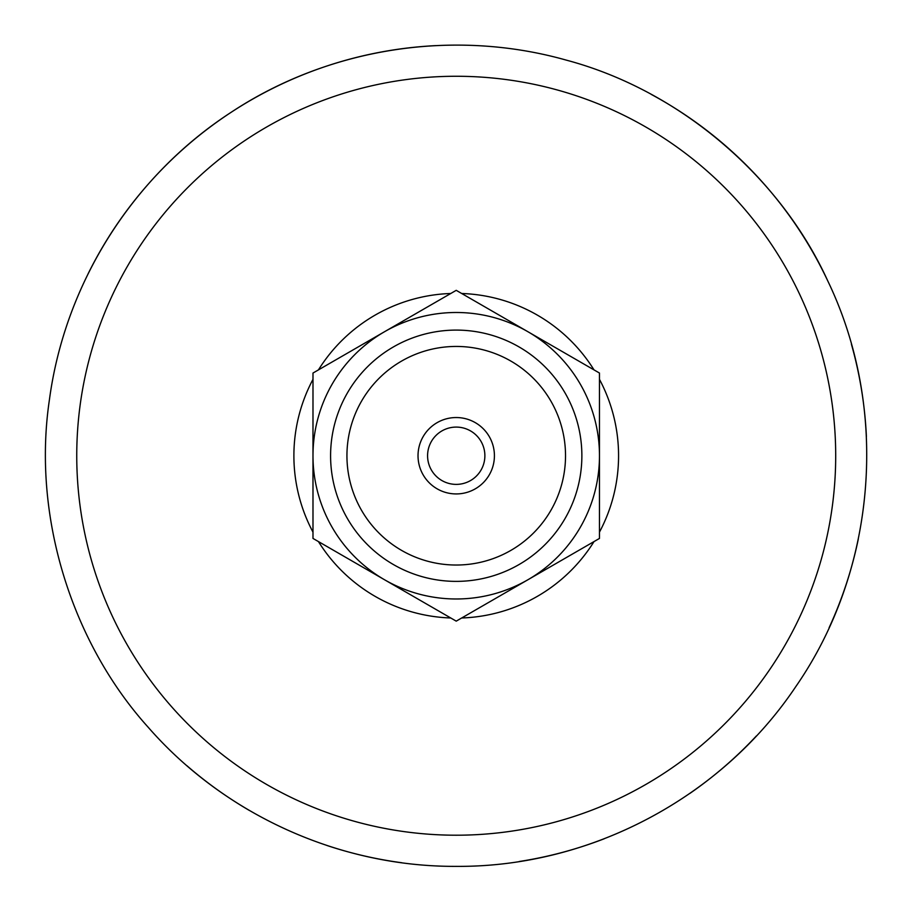 <?xml version="1.0" encoding="UTF-8"?>
<svg xmlns="http://www.w3.org/2000/svg" width="912" height="912" viewBox="0 0 912 912"><rect width="100%" height="100%" fill="white"/><g stroke="black" fill="none" stroke-linecap="round" stroke-linejoin="round"><path stroke-width="1.37" d="M484.876 455.738A28.648 28.648 0 0 1 456.228 484.386A28.648 28.648 0 0 1 427.58 455.738A28.648 28.648 0 0 1 456.228 427.09A28.648 28.648 0 0 1 484.876 455.738M494.418 455.738A38.201 38.201 0 0 0 437.122 422.655A38.201 38.201 0 0 0 437.122 488.821A38.201 38.201 0 0 0 494.418 455.738M346.936 455.738A109.292 109.292 0 0 1 510.868 361.084A109.292 109.292 0 0 1 510.868 550.392A109.292 109.292 0 0 1 346.936 455.738M599.469 455.738L599.469 538.433L527.843 579.793A143.241 143.241 0 0 0 527.843 331.683L599.469 373.042L599.469 455.738M456.228 621.14L384.602 579.793A143.241 143.241 0 0 0 527.843 579.793L456.228 621.14M312.987 538.433L312.987 455.738A143.241 143.241 0 0 0 384.602 579.793L312.987 538.433M384.602 331.683L456.228 290.335L527.843 331.683A143.241 143.241 0 0 0 312.987 455.738L312.987 373.042L384.602 331.683M312.987 532.129A162.336 162.336 0 0 1 312.987 379.346M318.448 369.884A162.336 162.336 0 0 1 450.767 293.493M461.689 293.493A162.336 162.336 0 0 1 594.008 369.884M599.469 379.346A162.336 162.336 0 0 1 599.469 532.129M594.008 541.591A162.336 162.336 0 0 1 461.689 617.983M450.767 617.983A162.336 162.336 0 0 1 318.448 541.591M88.076 273.862A410.628 410.628 0 0 1 435.514 45.634M651.111 94.312A410.628 410.628 0 0 1 827.765 280.907M851.409 344.189A410.628 410.628 0 0 1 866.4 436.517M858.34 538.878A410.628 410.628 0 0 1 829.088 627.741M756.401 735.927A410.628 410.628 0 0 1 689.837 793.44M604.223 838.766A410.628 410.628 0 0 1 519.247 861.498M401.702 862.729A410.628 410.628 0 0 1 326.906 845.47M249.398 810.472A410.628 410.628 0 0 1 186.994 765.784M330.589 455.738A125.639 125.639 0 0 1 519.042 346.925A125.639 125.639 0 0 1 519.042 564.551A125.639 125.639 0 0 1 330.589 455.738M76.745 455.738A379.472 379.472 0 0 1 456.228 76.266A379.472 379.472 0 0 1 835.7 455.738A379.472 379.472 0 0 1 456.228 835.21A379.472 379.472 0 0 1 76.745 455.738M456.228 866.366C339.902 866.947 224.694 814.929 148.211 727.286C71.797 642.641 32.011 516.295 49.43 399.673C65.128 282.435 133.494 175.811 230.782 112.541C327.488 48.382 452.5 27.976 566.329 60.135C680.272 90.47 780.433 177.156 827.765 280.907C889.576 409.294 876.979 569.396 795.845 686.542C721.495 797.715 589.961 867.358 456.228 866.366"/></g></svg>
